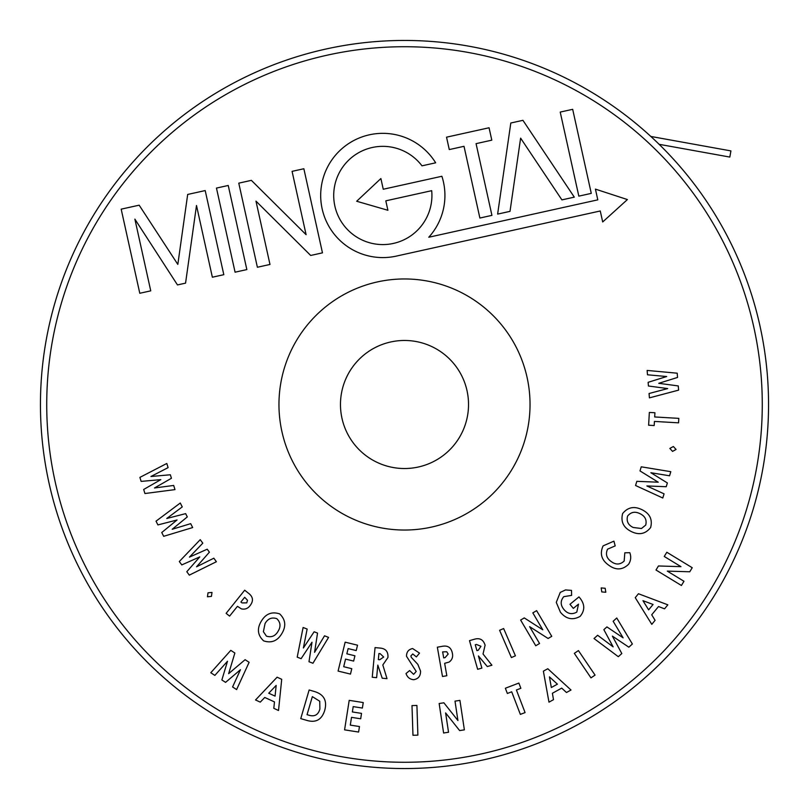 <?xml version="1.0" encoding="UTF-8"?>
<svg xmlns="http://www.w3.org/2000/svg" width="809" height="809" viewBox="0 0 809 809"><rect width="100%" height="100%" fill="white"/><g stroke="black" fill="none" stroke-linecap="round" stroke-linejoin="round"><path stroke-width="1.21" d="M681.411 585.483L655.998 570.021L658.455 565.976L680.976 566.654L664.25 556.471L666.818 552.254L692.231 567.716L689.764 571.771L667.314 571.124L683.979 581.266L681.411 585.483M139.896 477.391L166.806 463.466L168.1 467.622L150.929 476.501L170.345 474.772L171.437 478.281L154.509 487.969L173.682 485.451L174.987 489.607L144.942 493.53L143.668 489.475L160.809 479.636L141.14 481.395L139.896 477.391M156.026 521.168L180.286 503.016L182.247 506.919L166.765 518.488L185.635 513.634L187.304 516.921L172.206 529.268L190.702 523.656L192.663 527.559L163.671 536.316L161.76 532.514L177.029 519.995L157.917 524.92L156.026 521.168M179.315 561.527L200.227 539.674L202.796 543.183L189.448 557.118L207.225 549.21L209.4 552.173L196.547 566.796L213.829 558.21L216.397 561.719L189.306 575.138L186.798 571.72L199.793 556.885L181.792 564.904L179.315 561.527M208.024 592.805L211.998 592.431L211.442 596.385L207.448 596.779L208.024 592.805M226.126 613.343L244.682 590.196L248.363 593.139C253.126 596.698 253.713 600.834 250.112 605.577C247.867 608.58 244.955 609.683 241.395 608.874L237.452 606.315L229.594 616.114L226.126 613.343M240.9 602.017L242.002 602.907L246.755 602.887L247.503 600.288L244.692 597.285L240.9 602.017M261.307 621.201C265.746 613.778 271.864 611.341 279.681 613.9C285.587 619.593 286.315 626.146 281.845 633.568C277.457 640.991 271.379 643.418 263.623 640.859C257.586 635.227 256.817 628.674 261.307 621.201M276.779 618.652C271.733 617.034 267.83 618.663 265.059 623.557L263.39 631.687L266.444 636.137C271.43 637.694 275.313 636.076 278.084 631.283C280.996 626.53 280.561 622.313 276.779 618.652M297.206 657.151L303.102 627.491L307.147 629.058L303.375 647.989L314.125 631.768L317.543 633.093L314.559 652.337L324.53 635.813L328.575 637.381L312.941 663.259L308.987 661.722L311.991 642.235L301.11 658.668L297.206 657.151M338.091 671.076L345.15 642.164L357.527 645.188L356.213 650.567L348.123 648.596L346.849 653.824L354.929 655.796L353.644 661.084L345.554 659.102L343.694 666.707L351.784 668.689L350.469 674.089L338.091 671.076M372.241 677.254L375.052 647.594L379.704 648.039C385.61 648.413 388.35 651.569 387.926 657.515L382.809 664.958L387.005 678.66L382.212 678.205L377.813 665.109L376.62 677.679L372.241 677.254M378.339 659.608L379.714 659.74L383.688 657.039L380.119 653.652L378.915 653.541L378.339 659.608M412.63 648.555L419.517 653.106L416.372 656.908L412.762 653.955L410.861 655.968L411.296 657.363L417.838 664.361L420.538 671.055C420.67 675.99 418.384 678.872 413.702 679.712C409.89 679.378 407.332 677.325 406.017 673.533L409.637 670.54L413.621 674.342L416.21 671.45L406.512 656.281C406.502 651.963 408.545 649.384 412.63 648.555M477.644 669.296L469.493 640.647L473.993 639.363C479.626 637.573 483.327 639.514 485.097 645.198L483.034 653.996L491.923 665.231L487.291 666.545L478.432 655.947L481.881 668.082L477.644 669.296M476.916 650.638L478.25 650.264L480.971 646.3L476.42 644.439L475.257 644.773L476.916 650.638M511.389 657.565L499.598 630.292L503.643 628.542L515.424 655.816L511.389 657.565M535.75 645.754L520.632 620.058L524.262 617.914L542.778 629.796L532.828 612.878L536.62 610.643L551.748 636.339L548.097 638.483L529.632 626.662L539.552 643.509L535.75 645.754M565.531 589.933L571.518 590.388L571.609 595.384L563.782 596.658C560.313 600.794 560.354 605.051 563.883 609.44C567.615 613.889 571.923 614.779 576.797 612.11L578.506 604.141L573.328 608.388L569.971 604.293L578.971 596.9L579.78 597.851C584.958 604.232 585.059 610.421 580.093 616.397C572.661 620.493 566.098 619.097 560.425 612.211L556.279 602.361L560.253 592.41L565.531 589.933M601.775 591.925L601.178 587.941L605.183 588.264L605.799 592.259L601.775 591.925M603.12 545.873L613.92 541.15L615.194 545.893L607.559 549.169C605.354 554.094 606.558 558.21 611.169 561.517C615.821 564.975 620.159 564.813 624.174 561.021L624.811 552.81L629.827 552.709C631.323 556.825 630.909 560.677 628.583 564.267C622.434 570.153 615.77 570.426 608.58 565.087C601.441 559.959 599.611 553.548 603.12 545.873M631.141 531.462C623.405 527.539 620.574 521.562 622.637 513.543C627.865 507.142 634.357 505.888 642.134 509.771C649.86 513.644 652.691 519.57 650.628 527.539C645.471 534.051 638.979 535.366 631.141 531.462M627.582 516.081C626.267 521.249 628.148 525.061 633.245 527.498L641.476 528.51L645.724 525.081C646.967 519.965 645.097 516.182 640.101 513.735C635.116 511.197 630.939 511.976 627.582 516.081M662.793 498.01L635.55 485.501L636.825 481.335L658.223 482.194L640 470.919L641.244 466.813L670.803 471.687L669.559 475.793L650.881 472.729L667.374 482.953L666.232 486.715L646.856 485.946L664.058 493.854L662.793 498.01M672.552 451.382L669.842 448.429L673.361 446.507L676.071 449.46L672.552 451.382M654.188 425.534L648.616 425.21L649.354 412.428L654.926 412.742L654.683 416.959L678.812 418.364L678.559 422.834L654.43 421.428L654.188 425.534M678.609 390.13L649.425 397.866L649.061 393.508L667.688 388.573L648.434 386.004L648.13 382.313L666.677 376.529L647.493 374.789L647.139 370.431L677.194 373.192L677.548 377.439L658.759 383.314L678.255 385.933L678.609 390.13M210.785 672.734L230.787 650.355L234.873 653.025L228.644 673.664L245.097 659.689L249.121 662.308L236.602 689.571L232.577 686.952L240.455 669.721L225.559 682.371L221.868 679.964L227.491 661.266L214.85 675.394L210.785 672.734M344.573 729.849L349.205 700.351L363.241 702.556L362.371 708.047L353.199 706.611L352.36 711.95L361.532 713.386L360.683 718.786L351.511 717.35L350.297 725.107L359.469 726.543L358.599 732.054L344.573 729.849M412.964 735.29L411.993 705.61L416.918 705.448L417.879 735.128L412.964 735.29M443.605 732.994L439.156 703.527L443.878 702.809L457.924 720.526L455.002 701.14L459.927 700.392L464.376 729.86L459.633 730.578L445.617 712.921L448.54 732.246L443.605 732.994M507.364 693.465L505.362 688.247L518.862 683.069L520.865 688.287L516.415 689.996L525.071 712.587L520.349 714.387L511.692 691.796L507.364 693.465M548.977 702.161L543.375 671.167L547.784 668.74L571.002 690.016L566.472 692.514L561.719 688.115L552.395 693.262L553.498 699.664L548.977 702.161M557.421 684.171L549.432 676.87L551.334 687.519L557.421 684.171M590.974 677.871L574.329 653.359L578.415 650.588L595.06 675.1L590.974 677.871M618.319 656.686L594.018 638.534L597.639 635.267L613.141 646.866L603.858 629.655L606.912 626.904L623.122 637.846L613.141 621.261L616.761 618.005L632.365 644.004L628.846 647.19L612.393 636.117L621.808 653.541L618.319 656.686M651.791 624.346L635.247 597.659L638.453 593.745L667.84 604.829L664.543 608.833L658.506 606.528L651.71 614.8L655.088 620.341L651.791 624.346M642.963 600.683L648.626 609.855L653.055 604.475L642.963 600.683M467.015 390.666A64.022 64.022 0 0 1 418.334 467.015A64.022 64.022 0 0 1 341.985 418.334A64.022 64.022 0 0 1 390.666 341.985A64.022 64.022 0 0 1 467.015 390.666M527.074 377.378A125.537 125.537 0 0 0 377.378 281.926A125.537 125.537 0 0 0 281.926 431.622A125.537 125.537 0 0 0 431.622 527.074A125.537 125.537 0 0 0 527.074 377.378M322.154 208.884A62.121 62.121 0 0 0 396.228 256.119L600.258 210.977L602.695 221.959L627.4 199.56L595.424 189.124L597.8 199.843L428.78 237.239A62.121 62.121 0 0 0 441.886 176.271L383.254 189.245L380.887 178.536L356.678 201.249L387.905 210.279L385.812 200.834L431.693 190.681A49.116 49.116 0 0 1 390.514 243.974A49.116 49.116 0 0 1 362.22 150.878A49.116 49.116 0 0 1 421.985 165.835L435.657 162.811A62.121 62.121 0 0 0 322.154 208.884M49.046 483.135A364.05 364.05 0 0 1 325.865 49.046A364.05 364.05 0 0 1 759.954 325.865A364.05 364.05 0 0 1 483.135 759.954A364.05 364.05 0 0 1 49.046 483.135A364.05 364.05 0 0 0 483.135 759.954A364.05 364.05 0 0 0 759.954 325.865M139.785 293.273L150.747 290.846L134.881 219.128L177.474 284.93L185.564 283.14L196.496 205.496L212.362 277.214L223.81 274.686L205.203 190.57L187.678 194.453L177.828 264.401L139.168 205.183L121.178 209.157L139.785 293.273M228.239 185.473L216.468 188.082L235.075 272.188L246.846 269.589L228.239 185.473M251.377 180.356L238.776 183.147L257.383 267.253L269.984 264.462L255.978 201.138L310.686 255.462L322.467 252.853L303.86 168.747L292.079 171.356L306.095 234.681L251.377 180.356M491.933 215.366L476.066 143.648L491.801 140.159L489.061 127.771L446.538 137.176L449.278 149.574L464.012 146.308L479.879 218.036L491.933 215.366M522.927 120.329L510.813 123.008L497.626 214.102L510.014 211.361L520.622 138.147L561.911 199.884L574.299 197.143L522.927 120.329M591.278 193.381L572.681 109.326L560.222 112.077L578.819 196.142L591.278 193.381M442.493 676.496L437.345 647.19L441.947 646.381C447.741 645.178 451.22 647.483 452.383 653.308C453.161 656.979 452.079 659.901 449.147 662.065L444.647 663.319L446.831 675.737L442.493 676.496M443.696 657.879L445.071 657.636L448.186 654.046L446.73 651.761L442.644 651.882L443.696 657.879M255.543 699.967L277.103 677.194L281.714 679.307L278.518 710.494L273.806 708.33L274.484 701.919L264.765 697.459L260.265 702.131L255.543 699.967M275.08 696.124L276.162 685.415L268.74 693.222L275.08 696.124M300.746 718.614L309.139 689.976L314.782 691.624C324.065 694.577 327.362 700.877 324.682 710.504C321.709 719.858 315.641 723.115 306.48 720.293L300.746 718.614M312.345 696.63L307.056 714.671L309.271 715.318C314.802 716.825 318.341 714.701 319.899 708.967L319.747 701.241L312.345 696.63M659.133 144.315L729.809 157.067L730.921 150.909L650.841 136.448M753.826 327.22A357.77 357.77 0 0 0 327.22 55.174A357.77 357.77 0 0 0 55.174 481.78A357.77 357.77 0 0 0 481.78 753.826A357.77 357.77 0 0 0 753.826 327.22"/></g></svg>

